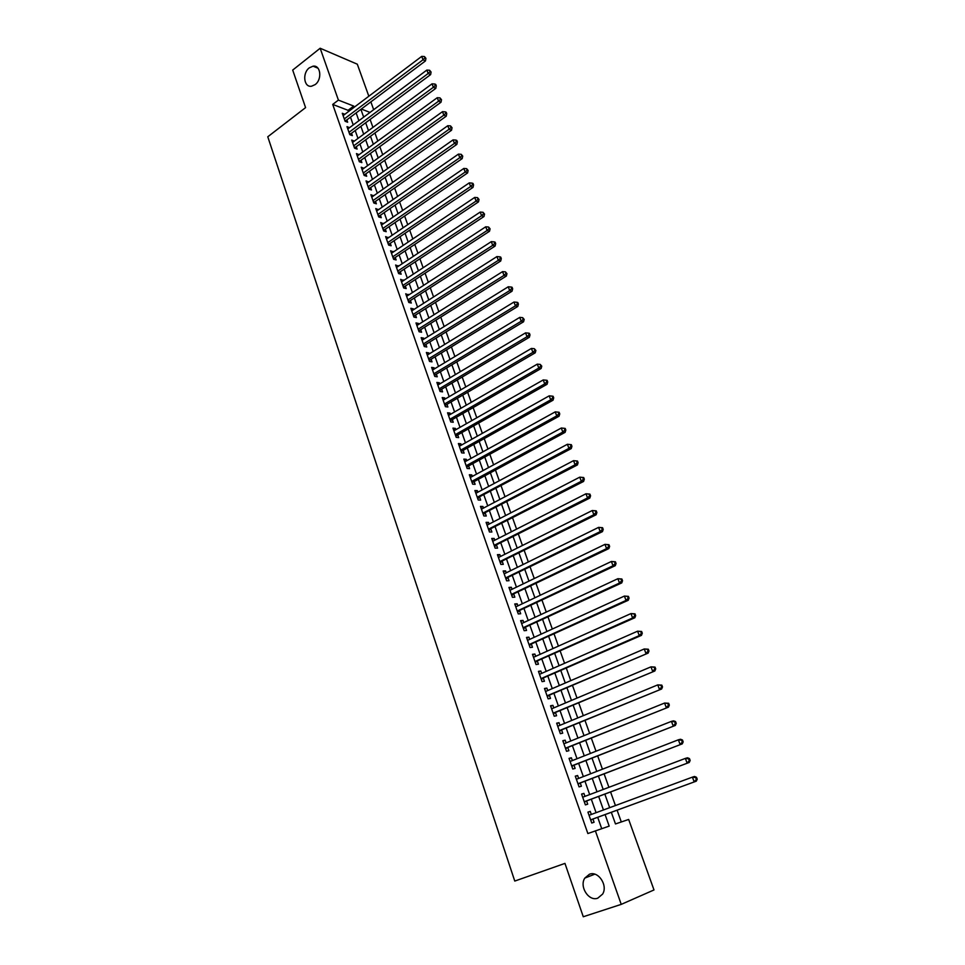 <?xml version="1.0" encoding="UTF-8"?>
<svg xmlns="http://www.w3.org/2000/svg" width="965" height="965" viewBox="0 0 965 965"><rect width="100%" height="100%" fill="white"/><g stroke="black" fill="none" stroke-linecap="round" stroke-linejoin="round"><path stroke-width="1.45" d="M589.458 874.242C598.252 870.575 608.179 885.472 602.594 894.121L597.769 898.174C588.759 901.744 579.06 886.533 584.826 878.078L589.458 874.242M309.319 67.84L313.07 66.187C320.706 64.788 322.382 79.492 315.145 84.606L311.586 86.199C303.866 87.755 302.081 73.038 309.319 67.84M611.34 812.337L615.477 823.953L628.661 819.454L653.993 889.947L621.231 904.374L583.27 916.75L564.959 863.398L514.767 881.069L267.775 136.777L305.579 107.622L292.697 70.083L320.163 48.25L357.315 64.197L368.835 96.235M370.862 101.88L373.672 109.708M621.303 821.963L617.105 810.214M615.441 805.558L610.592 792M608.915 787.307L604.126 773.93M602.437 769.202L597.709 755.981M596.008 751.228L591.34 738.177M589.627 733.388L585.019 720.493M583.294 715.668L578.747 702.942M577.01 698.093L572.51 685.512M570.773 680.639L566.334 668.214M564.573 663.317L560.195 651.049M558.421 646.116L554.091 634.005M552.318 629.035L548.036 617.069M546.262 612.087L542.028 600.266M540.243 595.26L536.07 583.584M534.26 578.542L530.135 567.022M528.325 561.956L524.26 550.569M522.439 545.478L518.422 534.236M516.589 529.122L512.62 518.012M510.787 512.885L506.854 501.909M505.021 496.758L501.137 485.926M499.291 480.739L495.467 470.039M493.598 464.841L489.822 454.274M487.952 449.039L484.225 438.605M482.343 433.357L478.664 423.056M476.782 417.785L473.14 407.604M471.246 402.321L467.651 392.26M465.757 386.953L462.199 377.026M460.293 371.694L456.795 361.887M454.877 356.543L451.415 346.857M449.497 341.489L446.071 331.936M444.153 326.544L440.776 317.099M438.846 311.695L435.505 302.371M433.562 296.943L430.269 287.739M428.327 282.299L425.082 273.204M423.128 267.751L419.92 258.765M417.954 253.288L414.781 244.422M412.827 238.934L409.691 230.177M407.725 224.664L404.625 216.015M402.658 210.503L399.594 201.962M397.616 196.426L394.601 187.994M392.622 182.433L389.643 174.11M387.653 168.537L384.709 160.323M382.719 154.738L379.812 146.62M377.81 141.023L374.939 133.013M372.936 127.392L370.114 119.479M591.328 814.46L590.242 811.384L587.926 812.12L591.75 823.024L594.066 822.252L592.956 819.08M584.959 796.366L583.909 793.387L581.581 794.074L585.381 804.894L587.709 804.171L586.599 801.022M578.638 778.405L577.625 775.522L575.285 776.15L579.06 786.885L581.388 786.222L580.291 783.098M572.366 760.589L571.377 757.778L569.036 758.369L572.776 769.021L575.116 768.405L574.018 765.305M566.129 742.893L565.176 740.167L562.824 740.71L566.539 751.289L568.892 750.722L567.806 747.646M559.953 725.33L559.024 722.688L556.66 723.183L560.351 733.69L562.704 733.171L561.63 730.107M553.813 707.888L552.909 705.343L550.545 705.777L554.212 716.211L556.576 715.74L555.502 712.701M547.722 690.578L546.853 688.105L544.477 688.503L548.108 698.853L550.484 698.431L549.423 695.415M541.667 673.389L540.822 671.001L538.446 671.351L542.053 681.628L544.429 681.254L543.379 678.25M535.659 656.321L534.851 654.017L532.463 654.318L536.045 664.523L538.434 664.197L537.384 661.218M529.701 639.385L528.917 637.153L526.516 637.419L530.075 647.539L532.475 647.262L531.426 644.306M523.778 622.558L523.018 620.411L520.618 620.628L524.152 630.688L526.552 630.447L525.515 627.515M517.903 605.863L517.168 603.788L514.755 603.957L518.265 613.945L520.678 613.752L519.653 610.833M512.065 589.277L511.354 587.275L508.941 587.408L512.427 597.323L514.84 597.166L513.826 594.283M506.263 572.812L505.588 570.882L503.163 570.978L506.625 580.821L509.038 580.713L508.036 577.842M500.509 556.467L499.858 554.61L497.433 554.658L500.871 564.428L503.284 564.356L502.282 561.509M494.792 540.231L494.164 538.446L491.74 538.446L495.142 548.156L497.578 548.132L496.577 545.297M489.122 524.104L488.519 522.391L486.083 522.355L489.472 532.005L491.897 532.017L490.908 529.206M483.477 508.097L482.91 506.456L480.461 506.384L483.827 515.949L486.264 516.01L485.286 513.211M477.88 492.198L477.337 490.63L474.889 490.51L478.23 500.015L480.667 500.111L479.702 497.337M472.331 476.408L471.801 474.901L469.34 474.756L472.669 484.189L475.118 484.321L474.141 481.571M466.807 460.727L466.3 459.292L463.839 459.099L467.144 468.483L469.593 468.64L468.628 465.914M461.33 445.155L460.848 443.779L458.375 443.55L461.656 452.875L464.117 453.08L463.164 450.366M455.878 429.678L455.42 428.388L452.959 428.122L456.204 437.362L458.677 437.615L457.724 434.913M450.474 414.323L450.04 413.092L447.567 412.779L450.788 421.97L453.26 422.248L452.32 419.57M445.106 399.064L444.696 397.894L442.211 397.556L445.42 406.675L447.893 407.001L446.964 404.335M439.763 383.913L439.377 382.803L436.892 382.43L440.076 391.488L442.561 391.85L441.632 389.209M434.467 368.859L434.105 367.81L431.608 367.4L434.781 376.41L437.266 376.796L436.337 374.167M429.208 353.914L428.858 352.925L426.373 352.478L429.509 361.429L432.006 361.851L431.09 359.245M423.985 339.053L423.659 338.136L421.162 337.654L424.274 346.544L426.771 347.002L425.867 344.409M418.786 324.312L418.484 323.444L415.987 322.937L419.087 331.755L421.584 332.25L420.68 329.68M413.623 309.656L413.346 308.848L410.837 308.305L413.925 317.075L416.422 317.594L415.529 315.036M408.509 295.097L405.734 293.77L408.798 302.479L411.295 303.034L410.402 300.501M403.418 280.634L400.656 279.343L403.696 287.992L406.217 288.583L405.324 286.062M398.364 266.268L395.626 265.001L398.642 273.59L401.151 274.217L400.27 271.708M393.334 251.998L390.608 250.755L393.611 259.296L396.132 259.947L395.252 257.462M388.34 237.824L385.638 236.606L388.618 245.086L391.139 245.773L390.27 243.301M383.382 223.735L380.693 222.541L383.66 230.973L386.181 231.684L385.325 229.236M378.461 209.743L375.783 208.573L378.726 216.944L381.259 217.692L380.403 215.255M373.564 195.847L370.91 194.701L373.829 203.012L376.362 203.796L375.506 201.371M368.702 182.035L366.061 180.901L368.968 189.164L371.501 189.972L370.656 187.572M363.877 168.308L361.248 167.21L364.131 175.413L366.676 176.257L365.832 173.857M359.077 154.677L356.459 153.592L359.33 161.746L361.875 162.615L361.031 160.238M354.3 141.131L351.706 140.07L354.553 148.176L357.098 149.068L356.266 146.704M349.571 127.67L346.99 126.632L349.812 134.678L352.358 135.607L351.537 133.254M364.42 116.596L363.335 116.174M348.498 111.554L348.063 110.312L332.72 104.425L587.866 833.543L609.18 826.112L605.103 814.617M601.714 828.658L597.721 817.331M596.081 812.699L591.328 799.249M589.675 794.581L584.983 781.288M583.33 776.596L578.698 763.472M577.022 758.743L572.45 745.776M570.761 741.011L566.25 728.213M564.549 723.424L560.086 710.771M558.385 705.958L553.97 693.461M552.269 688.612L547.903 676.272M546.19 671.399L541.884 659.216M540.147 654.306L535.901 642.268M534.164 637.346L529.966 625.453M528.217 620.495L524.067 608.758M522.306 603.764L518.205 592.172M516.444 587.166L512.391 575.707M510.618 570.677L506.625 559.35M504.84 554.296L500.883 543.114M499.098 538.036L495.19 526.999M493.392 521.896L489.544 510.992M487.735 505.853L483.923 495.081M482.114 489.931L478.351 479.291M476.529 474.117L472.814 463.61M470.98 458.423L467.313 448.037M465.468 442.826L461.849 432.573M460.003 427.338L456.433 417.218M454.575 411.959L451.041 401.959M449.183 396.675L445.685 386.796M443.816 381.501L440.378 371.754M438.496 366.423L435.094 356.797M433.213 351.453L429.847 341.948M427.965 336.592L424.648 327.195M422.742 321.815L419.473 312.539M417.568 307.147L414.323 297.98M412.417 292.576L409.22 283.517M407.302 278.089L404.154 269.163M402.224 263.71L399.112 254.881M397.182 249.428L394.106 240.707M392.164 235.231L389.136 226.618M387.194 221.13L384.191 212.626M382.249 207.113L379.281 198.73M377.327 193.193L374.408 184.918M372.442 179.369L369.559 171.191M367.593 165.63L364.746 157.548M362.768 151.975L359.957 144.002M357.979 138.417L355.204 130.54M353.226 124.943L350.476 117.163M344.855 114.292L342.298 113.279L345.108 121.276L347.653 122.229L346.833 119.901M621.231 904.374L595.369 830.829M332.72 104.425L338.401 100.107L320.163 48.25M354.143 107.296L353.697 106.066L338.401 100.107M603.451 809.973L598.674 796.487M597.009 791.807L592.281 778.49M590.616 773.773L585.948 760.613M584.259 755.872L579.651 742.881M577.951 738.104L573.403 725.27M571.702 720.469L567.203 707.791M565.49 702.954L561.039 690.433M559.314 685.572L554.923 673.208M553.198 668.323L548.856 656.103M547.119 651.182L542.837 639.12M541.076 634.174L536.854 622.256M535.093 617.286L530.907 605.513M529.146 600.519L525.02 588.891M523.235 583.873L519.158 572.39M517.373 567.348L513.344 556.009M511.546 550.931L507.566 539.737M505.769 534.634L501.836 523.573M500.027 518.458L496.143 507.53M494.321 502.391L490.485 491.595M488.652 486.432L484.876 475.769M483.031 470.582L479.303 460.052M477.446 454.841L473.767 444.443M471.909 439.22L468.266 428.943M466.397 423.695L462.802 413.551M460.932 408.279L457.374 398.256M455.492 392.972L451.982 383.069M450.1 377.761L446.638 367.991M444.744 362.659L441.319 353.009M439.425 347.653L436.035 338.124M434.129 332.756L430.788 323.347M428.882 317.955L425.589 308.667M423.671 303.251L420.414 294.072M418.484 288.656L415.264 279.585M413.334 274.144L410.161 265.194M408.219 259.742L405.083 250.9M403.141 245.424L400.053 236.69M398.099 231.202L395.035 222.577M393.081 217.077L390.065 208.561M388.111 203.036L385.119 194.628M383.153 189.092L380.21 180.793M378.244 175.244L375.337 167.041M373.358 161.481L370.488 153.387M368.509 147.802L365.675 139.804M363.684 134.219L360.886 126.319M358.896 120.709L356.133 112.917M360.898 109.347L363.672 117.151M365.675 122.772L368.497 130.673M370.488 136.27L373.346 144.28M375.337 149.864L378.22 157.971M380.21 163.555L383.129 171.758M385.107 177.319L388.075 185.63M390.053 191.179L393.044 199.598M395.023 205.135L398.062 213.663M400.017 219.176L403.093 227.812M405.059 233.301L408.171 242.046M410.125 247.535L413.285 256.388M415.227 261.853L418.424 270.827M420.366 276.267L423.599 285.351M425.529 290.779L428.81 299.982M430.74 305.398L434.057 314.711M435.975 320.103L439.34 329.535M441.258 334.903L444.66 344.457M446.566 349.812L450.004 359.487M451.909 364.818L455.396 374.613M457.289 379.933L460.824 389.848M462.718 395.143L466.288 405.179M468.17 410.463L471.788 420.619M473.658 425.879L477.325 436.168M479.195 441.415L482.91 451.825M484.768 457.048L488.519 467.591M490.377 472.79L494.177 483.477M496.022 488.64L499.87 499.46M501.716 504.611L505.612 515.563M507.433 520.69L511.39 531.775M513.199 536.878L517.204 548.096M519.013 553.186L523.066 564.549M524.864 569.603L528.965 581.111M530.75 586.141L534.899 597.793M536.685 602.787L540.895 614.584M542.668 619.566L546.914 631.508M548.687 636.466L552.993 648.552M554.742 653.474L559.109 665.717M560.846 670.615L565.261 683.015M566.998 687.876L571.473 700.433M573.198 705.27L577.721 717.972M579.434 722.785L584.018 735.656M585.719 740.432L590.363 753.46M592.052 758.213L596.756 771.397M598.433 776.113L603.197 789.466M604.862 794.159L609.675 807.681M370.017 112.423L361.32 109.033M348.063 110.312L353.697 106.066M343.094 115.559L344.843 114.244M347.774 128.876L349.535 127.573M352.49 142.277L354.252 140.987M357.231 155.775L359.004 154.472M361.996 169.345L363.781 168.067M366.809 183.012L368.594 181.734M371.634 196.764L373.443 195.497M376.507 210.599L378.316 209.345M381.392 224.531L383.226 223.277M386.326 238.56L388.159 237.306M391.283 252.673L393.129 251.431M396.277 266.871L398.135 265.64M401.307 281.177L403.177 279.947M406.362 295.567L408.243 294.349M411.452 310.055L413.346 308.848M416.578 324.638L418.484 323.444M421.741 339.318L423.659 338.136M426.94 354.107L428.858 352.925M432.163 368.98L434.105 367.81M437.435 383.961L439.377 382.803M442.73 399.04L444.696 397.894M448.074 414.226L450.04 413.092M453.441 429.509L455.42 428.388M458.858 444.901L460.848 443.779M464.298 460.401L466.3 459.292M469.786 475.998L471.801 474.901M475.311 491.716L477.337 490.63M480.872 507.53L482.91 506.456M486.469 523.464L488.519 522.391M492.102 539.495L494.164 538.446M497.783 555.647L499.858 554.61M503.501 571.919L505.588 570.882M509.255 588.3L511.354 587.275M515.057 604.79L517.168 603.788M520.895 621.4L523.018 620.411M526.769 638.13L528.917 637.153M532.692 654.982L534.851 654.017M538.663 671.954L540.822 671.001M544.67 689.046L546.853 688.105M550.713 706.271L552.909 705.343M556.817 723.605L559.024 722.688M562.957 741.072L565.176 740.167M569.133 758.671L571.377 757.778M575.369 776.391L577.625 775.522M581.642 794.243L583.909 793.387M587.962 812.24L590.242 811.384M344.698 120.118L345.928 120.577L425.469 60.928L423.008 59.794L344.288 118.936M424.95 57.912L425.939 58.37L424.443 56.549L424.95 57.912L423.008 59.794L421.729 56.38L343.106 115.607M345.928 120.577L345.289 121.349M425.469 60.928L425.939 58.37M424.443 56.549L421.729 56.38M349.39 133.484L350.621 133.93L430.619 74.607L428.158 73.497L348.992 132.326M430.113 71.615L431.09 72.049L429.594 70.24L430.113 71.615L428.158 73.497L426.868 70.059L347.81 128.972M350.621 133.93L349.969 134.738M430.619 74.607L431.09 72.049M429.594 70.24L426.868 70.059M354.131 146.945L355.349 147.38L435.794 88.37L433.345 87.296L353.721 145.811M435.299 85.403L436.276 85.837L435.758 84.45L434.769 84.015L435.299 85.403L433.345 87.296L432.043 83.834L352.539 142.434M355.349 147.38L354.674 148.212M435.794 88.37L436.276 85.837M434.769 84.015L432.043 83.834M358.883 160.492L360.114 160.914L441.005 102.23L438.556 101.192L358.498 159.37M440.522 99.286L441.5 99.697L439.992 97.887L440.522 99.286L438.556 101.192L437.254 97.706L357.303 155.968M360.114 160.914L359.402 161.77M441.005 102.23L441.5 99.697M439.992 97.887L437.254 97.706M363.672 174.122L364.903 174.52L446.252 116.186L443.804 115.173L363.286 173.012M445.77 113.255L446.747 113.665L446.228 112.266L445.251 111.856L445.77 113.255L443.804 115.173L442.489 111.663L362.092 169.599M364.903 174.52L364.167 175.425M446.252 116.186L446.747 113.665M445.251 111.856L442.489 111.663M368.497 187.837L369.728 188.223L451.536 130.239L449.099 129.25L368.123 186.752M451.065 127.32L452.042 127.718L450.534 125.908L451.065 127.32L449.099 129.25L447.772 125.715L366.905 183.314M369.728 188.223L368.956 189.152M451.536 130.239L452.042 127.718M450.534 125.908L447.772 125.715M373.346 201.649L374.577 202.023L456.855 144.376L454.419 143.423L372.985 200.587M456.397 141.493L457.362 141.867L456.831 140.456L455.854 140.07L456.397 141.493L454.419 143.423L453.08 139.865L371.766 197.113M374.577 202.023L373.805 202.94M456.855 144.376L457.362 141.867M455.854 140.07L453.08 139.865M378.232 215.545L379.462 215.907L462.199 158.61L459.774 157.693L377.87 214.495M461.753 155.751L462.73 156.113L461.222 154.316L461.753 155.751L459.774 157.693L458.435 154.111L376.639 211.009M379.462 215.907L378.69 216.823M462.199 158.61L462.73 156.113M461.222 154.316L458.435 154.111M383.153 229.525L384.372 229.875L467.591 172.94L465.166 172.059L382.791 228.512M467.156 170.105L468.122 170.455L466.614 168.658L467.156 170.105L465.166 172.059L463.815 168.453L381.561 225.002M384.372 229.875L383.6 230.792M467.591 172.94L468.122 170.455M466.614 168.658L463.815 168.453M388.099 243.614L389.317 243.94L473.019 187.379L470.606 186.522L387.749 242.601M472.597 184.556L473.562 184.906L473.019 183.447L472.042 183.109L472.597 184.556L470.606 186.522L469.243 182.892L386.507 239.079M389.317 243.94L388.545 244.857M473.019 187.379L473.562 184.906M472.042 183.109L469.243 182.892M393.081 257.776L394.299 258.101L478.483 201.902L476.071 201.082L392.743 256.799M478.061 199.104L479.026 199.441L477.518 197.644L478.061 199.104L476.071 201.082L474.696 197.427L391.488 253.24M394.299 258.101L393.515 259.018M478.483 201.902L479.026 199.441M477.518 197.644L474.696 197.427M398.099 272.046L399.305 272.347L483.984 216.534L481.571 215.738L397.761 271.081M483.574 213.76L484.539 214.073L483.031 212.288L483.574 213.76L481.571 215.738L480.196 212.071L396.494 267.498M399.305 272.347L398.521 273.264M483.984 216.534L484.539 214.073M483.031 212.288L480.196 212.071M403.141 286.4L404.359 286.689L489.52 231.262L487.12 230.502L402.815 285.459M489.122 228.512L490.087 228.814L488.567 227.028L489.122 228.512L487.12 230.502L485.733 226.799L401.549 281.864M404.359 286.689L403.563 287.606M489.52 231.262L490.087 228.814M488.567 227.028L485.733 226.799M408.219 300.851L409.437 301.128L495.093 246.087L492.705 245.363L407.906 299.934M494.719 243.361L495.672 243.65L495.117 242.167L494.152 241.877L494.719 243.361L492.705 245.363L491.306 241.636L406.627 296.315M409.437 301.128L408.641 302.033M495.093 246.087L495.672 243.65M494.152 241.877L491.306 241.636M413.334 315.41L414.552 315.664L500.714 261.02L498.326 260.333L413.02 314.506M500.34 258.318L501.293 258.596L500.726 257.1L499.774 256.823L500.34 258.318L498.326 260.333L496.915 256.581L411.741 310.863M414.552 315.664L413.744 316.568M500.714 261.02L501.293 258.596M499.774 256.823L496.915 256.581M418.484 330.054L419.691 330.295L506.36 276.062L503.983 275.399L418.183 329.174M506.01 273.385L506.963 273.638L505.443 271.865L506.01 273.385L503.983 275.399L502.56 271.623L416.88 325.507M419.691 330.295L418.882 331.2M506.36 276.062L506.963 273.638M505.443 271.865L502.56 271.623M423.671 344.794L424.877 345.024L512.053 291.201L509.677 290.586L423.37 343.95M511.715 288.547L512.656 288.788L512.089 287.268L511.136 287.027L511.715 288.547L509.677 290.586L508.253 286.774L422.067 340.247M424.877 345.024L424.057 345.916M512.053 291.201L512.656 288.788M511.136 287.027L508.253 286.774M428.882 359.643L430.088 359.849L517.795 306.448L515.419 305.857L428.593 358.811M517.457 303.818L518.398 304.047L517.831 302.515L516.878 302.286L517.457 303.818L515.419 305.857L513.983 302.033L427.278 355.084M430.088 359.849L429.268 360.741M517.795 306.448L518.398 304.047M516.878 302.286L513.983 302.033M434.141 374.589L435.336 374.77L523.561 321.791L521.197 321.248L433.852 373.781M523.235 319.198L524.188 319.415L522.656 317.654L523.235 319.198L521.197 321.248L519.749 317.389L432.537 370.029M435.336 374.77L434.515 375.675M523.561 321.791L524.188 319.415M522.656 317.654L519.749 317.389M439.425 389.631L440.619 389.8L529.375 337.255L527.011 336.749L439.147 388.847M529.061 334.686L530.002 334.891L529.423 333.335L528.482 333.13L529.061 334.686L527.011 336.749L525.563 332.865L437.82 385.071M440.619 389.8L439.799 390.692M529.375 337.255L530.002 334.891M528.482 333.13L525.563 332.865M444.744 404.769L445.951 404.926L535.225 352.828L532.873 352.358L444.479 404.009M534.936 350.283L535.877 350.464L534.345 348.715L534.936 350.283L532.873 352.358L531.413 348.437L443.14 400.21M445.951 404.926L445.118 405.819M535.225 352.828L535.877 350.464M534.345 348.715L531.413 348.437M450.112 420.028L451.306 420.161L541.124 368.497L538.784 368.075L449.847 419.293M540.834 365.988L541.775 366.157L540.243 364.408L540.834 365.988L538.784 368.075L537.3 364.131L448.508 415.457M451.306 420.161L450.474 421.054M541.124 368.497L541.775 366.157M540.243 364.408L537.3 364.131M455.504 435.372L456.698 435.492L547.058 384.287L544.718 383.901L455.251 434.66M546.793 381.802L547.722 381.959L547.131 380.379L546.19 380.21L546.793 381.802L544.718 383.901L543.235 379.933L453.9 430.812M456.698 435.492L455.854 436.385M547.058 384.287L547.722 381.959M546.19 380.21L543.235 379.933M460.944 450.836L462.126 450.932L553.042 400.198L550.713 399.848L460.703 450.148M552.788 397.737L553.717 397.882L553.114 396.277L552.185 396.132L552.788 397.737L550.713 399.848L549.206 395.843L459.328 446.264M462.126 450.932L461.282 451.825M553.042 400.198L553.717 397.882M552.185 396.132L549.206 395.843M466.409 466.397L467.591 466.481L559.061 416.217L556.745 415.903L466.179 465.733M558.819 413.78L559.748 413.901L559.145 412.296L558.216 412.164L558.819 413.78L556.745 415.903L555.225 411.874L464.804 461.837M467.591 466.481L466.746 467.362M559.061 416.217L559.748 413.901M558.216 412.164L555.225 411.874M471.921 482.078L473.103 482.138L565.128 432.344L562.812 432.079L471.692 481.439M564.899 429.944L565.828 430.052L565.213 428.436L564.284 428.315L564.899 429.944L562.812 432.079L561.292 428.026L470.317 477.506M473.103 482.138L472.247 483.019M565.128 432.344L565.828 430.052M564.284 428.315L561.292 428.026M477.47 497.856L571.244 448.592L568.928 448.363L477.253 497.24M571.015 446.216L571.943 446.312L571.328 444.684L570.412 444.588L571.015 446.216L568.928 448.363L567.396 444.274L475.854 493.284M478.64 497.904L477.784 498.772M571.244 448.592L571.943 446.312M570.412 444.588L567.396 444.274M483.055 513.742L577.396 464.961L575.092 464.768L482.85 513.163M577.191 462.609L575.092 464.768L573.548 460.655L577.492 461.041L576.563 460.968L577.191 462.609L578.107 462.693L577.492 461.041M481.439 509.17L573.548 460.655L576.563 460.968M484.225 513.766L483.369 514.647M577.396 464.961L578.107 462.693M488.676 529.749L583.596 481.439L581.292 481.294L488.483 529.182M583.403 479.123L581.292 481.294L579.748 477.156L583.692 477.53L582.776 477.47L583.403 479.123L584.32 479.183L583.692 477.53M487.06 525.165L579.748 477.156L582.776 477.47M489.846 529.749L488.978 530.617M583.596 481.439L584.32 479.183M494.333 545.852L589.832 498.049L587.552 497.94L494.152 545.322M589.663 495.757L587.552 497.94L585.984 493.766L589.941 494.14L589.024 494.092L589.663 495.757L590.568 495.805L589.941 494.14M492.729 541.281L585.984 493.766L589.024 494.092M495.515 545.84L494.635 546.709M589.832 498.049L590.568 495.805M500.039 562.076L596.129 514.767L593.849 514.719L499.858 561.582M595.96 512.524L593.849 514.719L592.269 510.509L596.237 510.859L595.333 510.835L595.96 512.524L596.877 512.548L596.237 510.859M498.435 557.505L592.269 510.509L595.333 510.835M501.209 562.052L500.328 562.909M596.129 514.767L596.877 512.548M505.781 578.421L602.462 531.619L600.194 531.606L505.612 577.951M602.305 529.399L600.194 531.606L598.602 527.373L602.582 527.71L601.678 527.71L602.305 529.399L603.221 529.411L602.582 527.71M504.176 573.837L598.602 527.373L601.678 527.71M506.951 578.373L506.07 579.229M602.462 531.619L603.221 529.411M511.571 594.874L608.843 548.59L606.575 548.627L511.414 594.428M608.71 546.407L606.575 548.627L604.983 544.356L608.963 544.694L608.071 544.694L608.71 546.407L609.615 546.395L608.963 544.694M509.954 590.291L604.983 544.356L608.071 544.694M512.729 594.802L511.848 595.658M608.843 548.59L609.615 546.395M517.397 611.448L615.272 565.683L613.016 565.767L517.24 611.026M615.151 563.536L613.016 565.767L611.4 561.473L615.405 561.787L614.5 561.811L615.151 563.536L616.056 563.5L615.405 561.787M515.78 606.864L611.4 561.473L614.5 561.811M518.555 611.352L517.662 612.208M615.272 565.683L616.056 563.5M523.259 628.143L621.75 582.908L619.506 583.041L523.114 627.745M621.641 580.797L619.506 583.041L617.877 578.711L621.882 579.012L620.99 579.06L621.641 580.797L622.534 580.749L621.882 579.012M521.643 623.559L617.877 578.711L620.99 579.06M524.417 628.022L523.513 628.878M621.75 582.908L622.534 580.749M529.17 644.946L628.275 600.266L626.032 600.435L529.037 644.584M628.179 598.179L626.032 600.435L624.403 596.068L628.42 596.37L627.527 596.43L628.179 598.179L629.071 598.107L628.42 596.37M527.553 640.362L624.403 596.068L627.527 596.43M530.316 644.813L529.411 645.657M628.275 600.266L629.071 598.107M535.117 661.869L634.849 617.745L632.618 617.962L534.996 661.544M634.777 615.694L632.618 617.962L630.965 613.571L635.006 613.849L634.114 613.933L634.777 615.694L635.658 615.61L635.006 613.849M533.5 657.298L630.965 613.571L634.114 613.933M536.263 661.713L535.358 662.557M634.849 617.745L635.658 615.61M541.112 678.926L641.472 635.356L639.252 635.621L541.003 678.624M641.411 633.342L639.252 635.621L637.588 631.194L641.629 631.472L640.748 631.568L641.411 633.342L642.292 633.245L641.629 631.472M539.495 674.342L637.588 631.194L640.748 631.568M542.258 678.745L541.341 679.589M641.472 635.356L642.292 633.245M547.143 696.103L648.142 653.1L547.046 695.825M648.094 651.122L645.935 653.426L644.258 648.962L648.311 649.216L647.431 649.336L648.094 651.122L648.987 651.001L648.311 649.216M545.539 691.519L644.258 648.962L647.431 649.336M548.289 695.898L547.372 696.742M648.142 653.1L648.987 651.001M553.222 713.4L654.861 670.977L553.138 713.159M654.837 669.047L652.666 671.351L650.977 666.851L655.042 667.105L654.161 667.249L654.837 669.047L655.718 668.902L655.042 667.105M551.618 708.817L650.977 666.851L654.161 667.249M554.368 713.171L553.44 714.004M654.861 670.977L655.718 668.902M559.35 730.819L661.64 688.998L559.278 730.614M661.628 687.092L659.457 689.42L657.756 684.885L661.821 685.126L660.953 685.283L661.628 687.092L662.509 686.935L661.821 685.126M557.734 726.235L657.756 684.885L660.953 685.283M560.484 730.577L559.555 731.41M661.64 688.998L662.509 686.935M565.514 748.37L668.468 707.152L565.454 748.201M668.468 705.282L666.284 707.622L664.571 703.051L668.661 703.28L667.78 703.461L668.468 705.282L669.336 705.101L668.661 703.28M563.982 743.762L664.571 703.051L667.78 703.461M566.648 748.104L565.719 748.937M668.468 707.152L669.336 705.101M571.738 766.053L675.343 725.439L571.678 765.908M675.367 723.617L673.172 725.97L671.447 721.362L673.618 720.855L675.536 721.567L674.68 721.772L675.367 723.617L676.236 723.412L675.536 721.567M570.122 761.469L671.447 721.362L674.68 721.772M572.86 765.764L571.919 766.584M675.343 725.439L676.236 723.412M577.987 783.87L682.267 743.87L577.951 783.749M682.315 742.085L680.12 744.449L678.371 739.817L680.53 739.25L682.484 740.01L681.616 740.227L682.315 742.085L683.172 741.856L682.484 740.01M576.382 779.286L678.371 739.817L681.616 740.227M579.121 783.544L578.168 784.364M682.267 743.87L683.172 741.856M584.295 801.806L689.251 762.447L584.271 801.734M689.312 760.697L687.116 763.074L685.355 758.406L687.502 757.79L689.468 758.587L688.612 758.828L689.312 760.697L690.168 760.444L689.468 758.587M582.764 797.199L685.355 758.406L688.612 758.828M585.417 801.469L584.464 802.277M689.251 762.447L690.168 760.444M590.652 819.876L696.296 781.168L590.64 819.84M696.368 779.455L694.161 781.843L692.4 777.139L694.523 776.463L696.513 777.308L695.669 777.573L696.368 779.455L697.225 779.189L696.513 777.308M589.036 815.292L692.4 777.139L695.669 777.573M591.774 819.514L590.809 820.322M588.94 814.991L589.663 815.063M696.296 781.168L697.225 779.189M344.927 120.758L345.542 120.987M349.619 134.123L350.235 134.34M354.348 147.573L354.963 147.79M359.101 161.107L359.716 161.312M363.889 174.725L364.505 174.93M368.714 188.44L369.33 188.633M373.564 202.24L374.179 202.433M378.437 216.124L379.052 216.305M383.358 230.104L383.961 230.285M388.304 244.181L388.907 244.338M393.274 258.343L393.889 258.499M398.292 272.6L398.895 272.745M403.334 286.943L403.937 287.088M408.412 301.394L409.015 301.526M413.527 315.929L414.13 316.062M418.665 330.561L419.268 330.681M423.84 345.301L424.443 345.41M429.063 360.138L429.666 360.234M434.31 375.071L434.913 375.168M439.594 390.101L440.197 390.186M444.913 405.24L445.516 405.312M450.269 420.475L450.872 420.547M466.553 466.819L467.156 466.867M313.07 66.187L317.992 68.201M584.826 878.078L594.778 874.181M444.756 404.793L445.914 404.95M450.124 420.065L451.246 420.197M455.528 435.444L456.614 435.553M460.968 450.92L462.006 451.017M466.445 466.505L467.446 466.578M471.957 482.198L472.922 482.247M477.518 498L478.435 498.036M483.103 513.911L483.996 513.923M488.736 529.93L489.581 529.93M494.406 546.057L495.214 546.045M500.111 562.293L500.883 562.269M505.865 578.65L506.601 578.614M511.655 595.115L512.355 595.067M517.481 611.701L518.145 611.641M523.344 628.396L523.983 628.336"/></g></svg>
